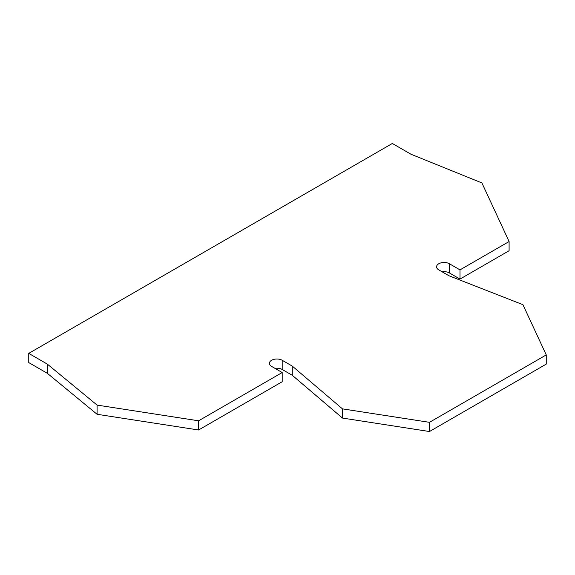 <?xml version="1.0" encoding="UTF-8"?>
<svg xmlns="http://www.w3.org/2000/svg" width="575" height="575" viewBox="0 0 575 575"><rect width="100%" height="100%" fill="white"/><g stroke="black" fill="none" stroke-linecap="round" stroke-linejoin="round"><path stroke-width="0.86" d="M392.33 143.477L28.75 353.381L47.33 364.112L97.089 405.095L198.598 420.799L282.196 372.535L271.58 366.404A7.504 4.334 180 0 1 269.38 363.342A7.504 4.334 180 0 1 274.009 359.339A7.504 4.334 180 0 1 282.196 360.281L292.28 366.103L342.477 408.875L429.482 422.33L546.25 354.919L522.934 304.685L448.852 275.705L438.768 269.876A7.504 4.334 180 0 1 436.569 266.814A7.504 4.334 180 0 1 441.205 262.811A7.504 4.334 180 0 1 449.384 263.752L460 269.876L509.098 241.536L481.9 182.929L410.902 154.201L392.33 143.477M47.33 364.112L47.33 373.304L28.75 362.581L28.75 353.381M460 269.876L460 279.076L509.098 250.729L509.098 241.536M460 279.076L449.384 272.945A7.504 4.334 0 0 0 442.132 271.824M429.482 422.33L429.482 431.523L546.25 364.112L546.25 354.919M429.482 431.523L342.477 418.068L342.477 408.875M342.477 418.068L292.28 375.295L292.28 366.103M292.28 375.295L282.196 369.473A7.504 4.334 0 0 0 274.943 368.352M198.598 420.799L198.598 429.992L282.196 381.728L282.196 372.535M198.598 429.992L97.089 414.287L97.089 405.095M97.089 414.287L47.33 373.304M449.384 272.945L449.384 263.752M282.196 369.473L282.196 360.281"/></g></svg>
